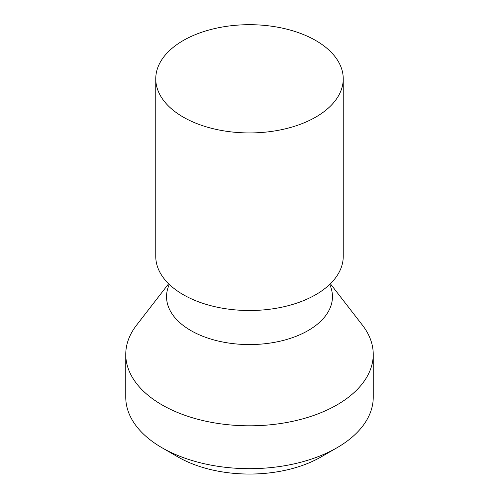 <?xml version="1.0" encoding="UTF-8"?>
<svg xmlns="http://www.w3.org/2000/svg" width="499" height="499" viewBox="0 0 499 499"><rect width="100%" height="100%" fill="white"/><g stroke="black" fill="none" stroke-linecap="round" stroke-linejoin="round"><path stroke-width="0.75" d="M125.76 354.365A123.74 71.444 180 0 0 162 404.882A123.74 71.444 0 0 0 296.855 420.37A123.74 71.444 0 0 0 373.24 354.365L373.24 397.229A123.74 71.444 180 0 1 337 447.746L321.094 456.928A101.241 58.452 180 0 1 177.912 456.928L162 447.746A123.74 71.444 180 0 1 125.76 397.229L125.76 354.365A123.74 71.444 180 0 1 136.539 325.198L168.631 283.763M177.906 456.928L162 447.746A123.74 71.444 180 0 0 337 447.746M373.24 354.365A123.74 71.444 0 0 0 362.461 325.198L330.369 283.763M155.757 78.811L155.757 256.392A93.743 54.123 180 0 0 183.214 294.659A93.743 54.123 0 0 0 243.163 310.39A93.743 54.123 0 0 0 255.837 310.39A93.743 54.123 0 0 0 343.243 256.392L343.243 78.811A93.743 54.123 0 0 0 315.786 40.544A93.743 54.123 180 0 0 213.628 28.811A93.743 54.123 180 0 0 155.757 78.811A93.743 54.123 180 0 0 183.214 117.084A93.743 54.123 0 0 0 285.372 128.817A93.743 54.123 0 0 0 343.243 78.811M329.689 284.424A82.953 47.892 0 0 1 290.867 338.191A82.953 47.892 0 0 1 190.843 330.544A82.953 47.892 180 0 1 169.311 284.424"/></g></svg>
